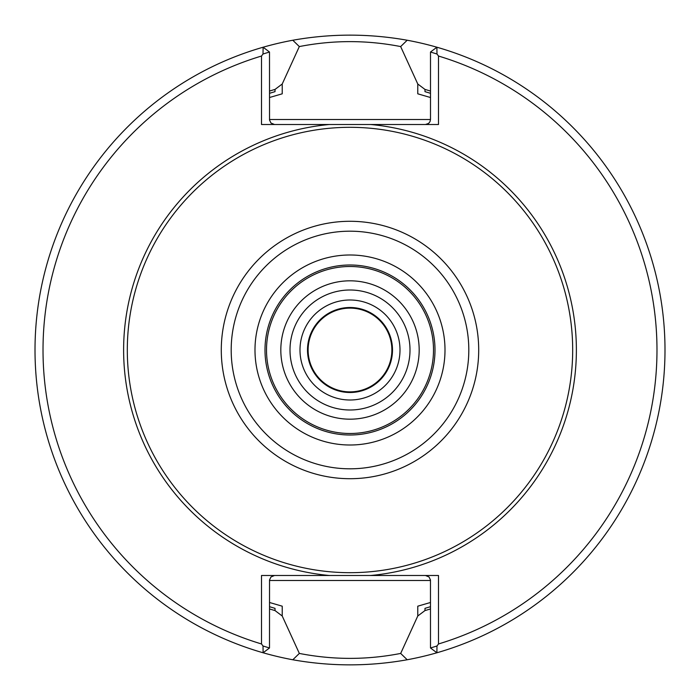 <?xml version="1.0" encoding="UTF-8"?>
<svg xmlns="http://www.w3.org/2000/svg" width="700" height="700" viewBox="0 0 700 700"><rect width="100%" height="100%" fill="white"/><g stroke="black" fill="none" stroke-linecap="round" stroke-linejoin="round"><path stroke-width="1.05" d="M419.178 350A69.178 69.178 0 0 0 315.411 290.089A69.178 69.178 0 0 0 315.411 409.911A69.178 69.178 0 0 0 419.178 350M433.501 350A83.501 83.501 0 0 0 308.254 277.69A83.501 83.501 0 0 0 308.254 422.31A83.501 83.501 0 0 0 433.501 350M434.998 350A84.998 84.998 0 0 0 307.501 276.386A84.998 84.998 0 0 0 307.501 423.614A84.998 84.998 0 0 0 434.998 350A84.998 84.998 0 0 0 307.501 276.386A84.998 84.998 0 0 0 307.501 423.614A84.998 84.998 0 0 0 434.998 350M572.679 350A222.679 222.679 0 0 0 238.656 157.15A222.679 222.679 0 0 0 238.656 542.85A222.679 222.679 0 0 0 572.679 350M436.984 54.005L430.5 52.019L436.887 47.224L436.984 54.005L438.498 56.035L438.498 124.504L261.502 124.504L261.502 56.035L263.016 54.005L263.113 47.224A315 315 0 0 0 263.113 652.776L263.016 645.995L269.5 647.981L263.113 652.776A315 315 0 0 0 292.81 659.767C330.951 666.558 369.084 666.558 407.207 659.759L400.68 653.433L417.777 615.991L417.777 606.183L430.5 602.481M407.207 659.759A315 315 0 0 0 436.887 652.776L430.5 647.981L436.984 645.995L436.887 652.776A315 315 0 0 0 407.19 40.232C369.049 33.442 330.916 33.442 292.793 40.241L299.32 46.567L282.223 84.009L282.223 93.817L269.5 97.519M261.502 56.035A307.002 307.002 0 0 0 261.502 643.965L261.502 575.496L438.498 575.496L438.498 643.965L436.984 645.995M438.498 643.965A307.002 307.002 0 0 0 438.498 56.035M263.016 645.995L261.502 643.965M292.793 40.241A315 315 0 0 0 263.113 47.224L269.5 52.019L263.016 54.005M274.496 575.496L270.961 576.966L269.535 579.941L269.5 647.981M425.504 575.496L429.039 576.966L430.465 579.941L430.5 647.981M329.394 575.496A226.441 226.441 0 0 1 329.394 124.504L425.504 124.504L428.619 123.41L430.001 121.669L430.5 119.499L430.5 52.019M274.496 124.504L270.961 123.034L269.535 120.059L269.5 52.019M430.5 97.519L417.777 93.817L430.5 97.519M269.5 602.481L282.223 606.183L269.5 602.481M430.5 91.07A271.154 271.154 0 0 0 424.979 89.425L424.979 91.656A269.001 269.001 0 0 1 430.5 93.328M424.979 89.425L417.777 84.009L400.654 46.567C366.835 39.979 333.069 39.979 299.338 46.567M417.777 93.817L417.777 84.009M430.5 606.673A269.001 269.001 0 0 1 424.979 608.344L424.979 610.575L417.777 615.991M424.979 610.575A271.154 271.154 0 0 0 430.5 608.93M269.5 608.93A271.154 271.154 0 0 0 275.021 610.575L275.021 608.344A269.001 269.001 0 0 1 269.5 606.673M275.021 610.575L282.223 615.991L299.346 653.433C333.165 660.021 366.931 660.021 400.662 653.433M282.223 606.183L282.223 615.991M269.5 93.328A269.001 269.001 0 0 1 275.021 91.656L275.021 89.425L282.223 84.009M275.021 89.425A271.154 271.154 0 0 0 269.5 91.07M299.338 653.433L292.81 659.767M400.662 46.567L407.19 40.232M392.499 350A42.499 42.499 0 0 0 328.746 313.197A42.499 42.499 0 0 0 328.746 386.803A42.499 42.499 0 0 0 392.499 350M391.877 350A41.877 41.877 0 0 0 329.061 313.731A41.877 41.877 0 0 0 329.061 386.269A41.877 41.877 0 0 0 391.877 350M399.998 350A49.998 49.998 0 0 0 325.001 306.696A49.998 49.998 0 0 0 325.001 393.304A49.998 49.998 0 0 0 399.998 350M444.999 350A94.999 94.999 0 0 0 302.496 267.724A94.999 94.999 0 0 0 302.496 432.276A94.999 94.999 0 0 0 444.999 350M468.808 350A118.808 118.808 0 0 0 290.596 247.109A118.808 118.808 0 0 0 290.596 452.891A118.808 118.808 0 0 0 468.808 350M478.704 350A128.704 128.704 0 0 0 285.644 238.534A128.704 128.704 0 0 0 285.644 461.466A128.704 128.704 0 0 0 478.704 350M370.606 575.496A226.441 226.441 0 0 0 370.606 124.504M269.5 580.501L430.5 580.501M430.5 119.499L269.5 119.499M409.999 350A59.999 59.999 0 0 0 319.996 298.043A59.999 59.999 0 0 0 319.996 401.957A59.999 59.999 0 0 0 409.999 350"/></g></svg>
